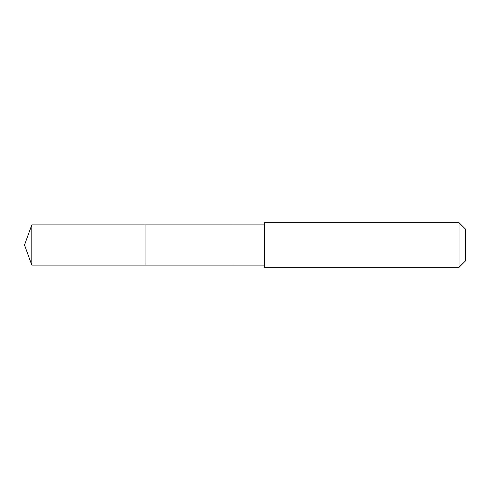 <?xml version="1.0" encoding="UTF-8"?>
<svg xmlns="http://www.w3.org/2000/svg" width="490" height="490" viewBox="0 0 490 490"><rect width="100%" height="100%" fill="white"/><g stroke="black" fill="none" stroke-linecap="round" stroke-linejoin="round"><path stroke-width="0.73" d="M145.077 226.074L145.077 224.904L31.813 224.904L31.813 265.096L145.077 265.096L145.077 224.904L264.533 224.91L264.533 265.09L145.077 265.096L145.077 226.074M264.539 222.668L264.539 267.332L459.057 267.332L459.057 222.668L264.539 222.668L264.533 224.91M459.057 222.668L465.5 229.118L465.5 260.882L459.057 267.332M145.077 265.096L31.813 265.096L24.5 245L31.813 265.096M24.5 245L31.813 224.904M264.533 265.09L264.539 267.332"/></g></svg>
